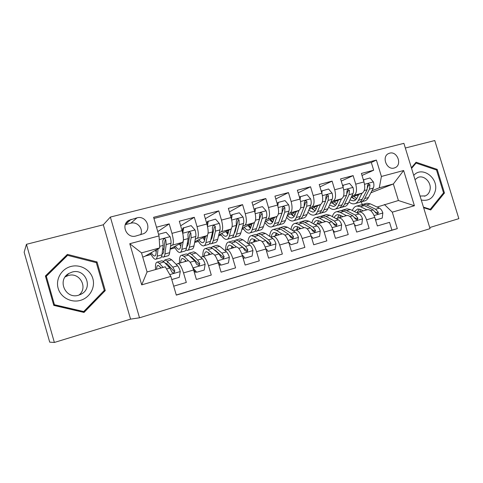 <?xml version="1.0" encoding="UTF-8"?>
<svg xmlns="http://www.w3.org/2000/svg" width="483" height="483" viewBox="0 0 483 483"><rect width="100%" height="100%" fill="white"/><g stroke="black" fill="none" stroke-linecap="round" stroke-linejoin="round"><path stroke-width="0.72" d="M389.66 153.165L388.549 153.576C381.335 156.661 386.72 170.421 394.194 168.018L395.154 167.667C402.46 164.685 397.207 150.835 389.66 153.165M429.719 227.565L458.85 218.648L434.766 140.541L405.334 148.021M139.515 317.796L430.051 228.652L403.897 143.348L110.359 217.066L139.515 317.796L130.567 319.136L103.308 224.782L26.444 244.313L54.362 342.459L130.567 319.136M54.362 342.459L49.707 342.151L24.15 252.229L26.444 244.313M362.021 175.462L373.667 170.221L361.405 173.439L363.989 181.934L355.723 184.15C357.154 189.958 356.563 193.701 353.942 195.386L351.684 196.297M341.24 181.089L353.133 175.607L340.575 178.903L343.178 187.507L334.713 189.777C336.174 195.651 335.661 199.419 333.173 201.079L330.946 201.997M319.951 186.879L332.099 181.125L319.233 184.506L321.859 193.218L313.183 195.543C314.668 201.483 314.24 205.275 311.897 206.905L309.7 207.835M298.144 192.838L310.551 186.782L297.365 190.242L300.009 199.068L291.116 201.447C292.632 207.467 292.293 211.276 290.096 212.882L287.934 213.812M275.793 198.984L288.46 192.578L274.942 196.128L277.61 205.064L268.494 207.509C270.039 213.601 269.792 217.428 267.751 219.004L265.632 219.946M252.887 205.323L265.813 198.525L251.945 202.166L254.638 211.216L245.286 213.721C246.867 219.886 246.722 223.738 244.845 225.277L242.762 226.243M229.407 211.88L242.587 204.623L228.362 208.354L231.073 217.525L221.48 220.097C223.092 226.34 223.049 230.21 221.347 231.719L219.312 232.697M205.329 218.69L218.757 210.872L204.158 214.706L206.899 224.003L197.046 226.642C198.694 232.963 198.761 236.857 197.245 238.324L195.259 239.326M180.648 225.784L194.299 217.29L179.314 221.226L182.079 230.651C183.745 237.014 183.878 240.926 182.477 242.369L170.191 248.83M173.699 286.178L186.323 282.446L183.534 272.919C181.705 267.153 179.924 264.02 178.197 263.525L176.132 264.322M187.857 260.748L188.165 260.687C189.964 261.158 191.775 264.261 193.611 269.997L196.388 279.47L211.282 275.062L208.517 265.668C206.688 259.987 204.822 256.926 202.926 256.485L200.771 257.294M212.297 253.792L212.635 253.726C214.603 254.136 216.499 257.167 218.328 262.818L221.081 272.164L235.595 267.872L232.854 258.604C231.025 253.001 229.075 250.013 227.016 249.633L224.782 250.442M236.109 247.018L236.483 246.94C238.602 247.296 240.582 250.26 242.412 255.827L245.141 265.052L259.28 260.868L256.564 251.721C254.734 246.197 252.712 243.275 250.496 242.949L248.184 243.77M259.323 240.413L259.727 240.329C261.997 240.625 264.05 243.523 265.879 249.017L268.584 258.115L282.368 254.04L279.675 245.014C277.846 239.568 275.751 236.706 273.39 236.435L271.005 237.268M281.963 233.971L282.392 233.875C284.801 234.128 286.926 236.96 288.756 242.375L291.436 251.359L304.876 247.387L302.207 238.475C300.378 233.102 298.216 230.306 295.723 230.083L293.266 230.922M298.156 222.542L295.246 223.357L298.246 224.197L304.042 227.716L304.495 227.59C307.043 227.789 309.235 230.56 311.058 235.903L313.721 244.772L326.828 240.896L324.178 232.094C322.354 226.793 320.126 224.058 317.506 223.889L314.988 224.734M325.59 221.558L326.067 221.449C328.742 221.6 330.994 224.317 332.817 229.588L335.456 238.342L348.243 234.563L345.617 225.869C343.793 220.64 341.505 217.966 338.758 217.839L336.186 218.696M346.619 215.575L347.12 215.46C349.915 215.569 352.222 218.219 354.045 223.424L356.659 232.069L369.139 228.381L366.537 219.801C364.713 214.639 362.371 212.013 359.509 211.934L356.883 212.804M363.989 181.934C365.408 187.718 364.78 191.455 362.111 193.146L351.069 197.577M313.274 209.278L312.881 209.441M343.178 187.507C344.627 193.357 344.077 197.118 341.541 198.785L330.33 203.367M292.716 214.995L292.191 215.213M293.133 215.527L292.698 215.647M321.859 193.218C323.332 199.135 322.873 202.914 320.47 204.557L309.096 209.308M271.681 220.852L271.017 221.136M272.05 221.341L271.428 221.516M300.009 199.068C301.513 205.058 301.138 208.861 298.88 210.473L287.343 215.412M258.526 223.116L258.163 223.279M250.146 226.853L249.331 227.215M250.46 227.3L249.657 227.523M277.61 205.064C279.144 211.125 278.86 214.953 276.759 216.535L265.058 221.685M257.994 224.8L257.626 224.957M235.758 229.479L235.136 229.763M228.097 233.017L227.131 233.464M228.061 233.482L227.348 233.681M254.638 211.216C256.207 217.35 256.02 221.196 254.076 222.748L242.218 228.145M235.251 231.321L234.635 231.599M212.417 236.024L211.536 236.447M204.707 239.737L204.394 239.888M211.983 237.92L211.632 238.016M231.073 217.525C232.679 223.738 232.589 227.602 230.82 229.123L218.805 234.81M188.485 242.762L187.489 243.269M206.899 224.003C208.529 230.288 208.553 234.177 206.959 235.662L194.8 241.693M135.934 235.994L143.874 233.591C152.32 229.19 146.138 215.056 136.985 217.839L128.683 220.375C120.466 225.012 126.896 238.862 135.934 235.994M373.667 170.221L371.312 162.481L376.402 160.072L153.6 217.308L159.028 235.903L159.764 247.888L144.435 256.558L142.72 257.034M376.402 160.072L381.401 176.464L403.637 170.517L414.414 205.734L392.281 212.158L397.304 228.64L176.307 295.125L170.849 276.409L141.706 284.867L129.776 243.722L159.028 235.903M218.032 253.086L218.455 252.923M193.87 260.083L194.558 259.8M157.772 231.599L169.189 223.883L171.96 233.355C173.651 239.755 173.832 243.674 172.503 245.104L170.577 246.143M169.074 267.292L170.052 266.882M176.271 294.992L391.912 230.131L389.54 222.349L377.356 225.947L374.766 217.41C372.942 212.279 370.582 209.676 367.672 209.61L367.146 209.737M194.299 217.29L197.046 226.642M218.757 210.872L221.48 220.097M242.587 204.623L245.286 213.721M265.813 198.525L268.494 207.509M288.46 192.578L291.116 201.447M310.551 186.782L313.183 195.543M332.099 181.125L334.713 189.777M353.133 175.607L355.723 184.15M371.312 162.481L153.938 218.467M169.189 223.883L156.492 227.215M370.878 192.795L393.361 183.963L379.3 187.815L371.94 190.737M159.764 247.888L141.519 252.881L147.067 271.977L165.277 266.797L170.849 276.409M103.308 224.782L110.359 217.066M377.09 207.044L398.415 200.517L393.361 183.963L403.637 170.517M362.202 204.526L361.387 201.846M257.584 225.096L257.928 225M264.569 223.17L265.264 222.977M241.85 229.437L243.523 228.972M218.551 235.861L221.25 235.118M194.655 242.454L198.435 241.409M170.137 249.216L175.051 247.857M145.323 256.062L151.082 254.469M149.018 253.967L150.599 253.533M172.944 247.381L174.544 246.94M180.244 245.37L180.896 245.195M204.231 239.701L204.774 239.441M196.291 240.957L197.903 240.51M203.627 238.934L204.961 238.566M226.962 233.277L227.964 232.818M219.065 234.684L220.701 234.237M226.436 232.655L227.656 232.323M249.162 227.034L250.013 226.654M242.164 228.326L242.949 228.109M248.703 226.527L249.735 226.243M270.836 220.96L271.543 220.653M270.438 220.544L271.301 220.308M292.01 215.044L292.577 214.802M291.666 214.7L292.366 214.506M312.694 209.272L313.129 209.091M312.404 208.994L312.942 208.843M332.908 203.639L333.216 203.518M332.66 203.415L333.047 203.307M391.912 230.131L397.304 228.64M392.281 212.158L384.383 204.502M379.3 187.815L381.401 176.464M141.519 252.881L129.776 243.722M147.067 271.977L141.706 284.867M414.414 205.734L398.415 200.517M140.65 234.744C143.711 228.845 137.299 221.256 130.869 223.206L125.29 224.637M84.03 312.441L105.276 290.579L97.023 261.931L67.397 254.384L45.402 275.98L53.788 305.395L84.03 312.441M423.621 207.684L430.733 209.954L444.457 192.995L437.187 169.382L416.08 162.222L411.389 167.776M83.311 312.272L103.646 291.062M67.113 255.827L66.376 255.64L45.462 276.179M66.376 255.64L67.397 254.384M96.165 262.607L97.023 261.931M103.712 291.291L105.276 290.579M436.028 169.835L437.187 169.382M443.08 193.448L444.457 192.995M156.462 249.759L156.045 253.37C155.828 255.151 155.321 256.032 154.524 256.014C153.624 255.93 152.55 254.819 151.306 252.675M158.086 248.836L157.229 256.141C156.963 258.254 156.353 259.305 155.399 259.28C154.005 259.111 152.344 257.071 150.418 253.177M158.557 234.297L166.098 232.287L170.143 236.773C170.891 239.483 171.175 241.645 170.994 243.257L169.636 252.694C169.316 254.813 168.645 255.869 167.631 255.869L163.683 256.968M163.894 250.109L162.801 248.256M161.594 256.503L163 257.161C163.991 257.167 164.637 256.117 164.938 253.998L166.2 244.561L165.82 240.051C165.415 238.958 164.667 238.608 163.574 239.007L162.765 240.878L163.163 245.394L161.962 254.825C161.672 256.944 161.044 257.994 160.066 257.982L156.051 259.099M155.357 250.381L156.214 251.891M165.82 240.051L164.963 240.558L163.749 251.245C163.502 253.026 162.964 253.913 162.131 253.907L162.077 253.901M171.761 279.536L179.265 277.345L180.274 271.428C179.441 268.741 178.547 266.864 177.581 265.807L171.719 259.824L169.642 258.616L168.935 258.816M168.742 265.499L168.718 266.924M167.655 261.804L167.571 262.704M163.109 267.413L159.318 263.32L157.337 262.07C155.792 262.191 155.194 264.69 155.544 269.562M161.25 267.944L158.176 265.354C157.186 265.378 156.661 266.682 156.607 269.26M171.773 279.572L179.265 277.345M161.352 260.941L162.028 260.754L164.051 261.985L169.774 268.035L171.785 271.772C172.262 272.756 173.023 273.094 174.055 272.78L174.828 270.897L172.805 267.171L167.027 261.146L164.981 259.92L163.429 261.406M165.313 263.32L165.82 263.193L167.541 264.237L173.922 271.247L174.828 270.897M70.802 266.501C61.486 268.934 55.467 279.174 58.147 288.309C60.689 297.474 71.255 303.107 80.498 300.348C89.784 297.715 95.489 287.536 92.845 278.594C90.333 269.617 80.081 263.929 70.802 266.501M72.015 272.116L68.912 273.438C56.74 279.929 65.543 299.611 78.626 295.185L80.969 294.256C93.787 288.26 85.515 267.799 72.015 272.116M65.175 276.88L68.29 275.521C79.743 271.808 88.437 287.838 78.934 295.095M83.71 311.559L54.434 304.725L46.32 276.258L67.602 255.344L96.304 262.643L104.292 290.392L83.71 311.559L82.508 311.946L53.74 305.244M53.722 305.165L54.434 304.725M45.71 277.061L46.32 276.258M421.273 200.028C428.783 201.363 433.517 198.09 435.479 190.205C438.153 177.243 421.55 165.82 413.738 175.444M420.053 196.038L425.294 195.929C427.908 194.764 429.508 192.608 430.093 189.457C431.554 182.176 423.742 174.58 417.777 177.539L415.024 179.64M411.57 168.38L416.062 163.067L436.505 169.992L443.551 192.868L430.25 209.29L423.446 207.116M429.423 209.537L430.25 209.29M414.982 163.52L416.062 163.067M183.009 234.575L183.486 239.846L181.886 249.294C181.505 251.414 180.781 252.482 179.712 252.5C178.161 252.38 176.386 250.423 174.381 246.626M181.258 243.009L180.666 246.578C180.352 248.359 179.748 249.258 178.855 249.27C177.853 249.222 176.7 248.165 175.395 246.095M182.284 231.375L182.84 228.109L191.129 225.615L195.09 230.053C195.826 232.734 196.068 234.877 195.814 236.483L193.979 245.938C193.544 248.063 192.765 249.137 191.642 249.174L187.893 250.218M182.326 231.122L181.904 230.059M188.219 244.235L187.374 243.106M183.691 227.602L182.731 233.198M185.877 250.025L187.126 250.429C188.231 250.405 188.986 249.331 189.402 247.211L191.147 237.757L190.882 233.277C190.501 232.202 189.777 231.852 188.714 232.226L187.905 234.08L188.189 238.566L186.498 248.014C186.1 250.134 185.357 251.208 184.264 251.232L180.455 252.295M180.95 243.172L181.161 243.601M179.386 243.993L180.751 246.07M190.882 233.277L189.91 233.814L188.171 244.507L186.649 247.157M205.42 236.429L204.659 239.954C204.261 241.742 203.566 242.653 202.582 242.695C201.483 242.677 200.258 241.669 198.887 239.665M207.581 235.004L205.915 242.623C205.432 244.748 204.599 245.835 203.421 245.883C201.725 245.817 199.829 243.933 197.746 240.232M206.911 224.046L207.316 221.588L215.509 219.125L219.397 223.508C220.127 226.153 220.32 228.278 219.994 229.89L217.706 239.351C217.169 241.476 216.287 242.575 215.056 242.641L211.5 243.631M211.892 238.276L211.27 237.612M208.264 221.051L207.436 226.074M209.525 243.619L210.654 243.867C211.862 243.806 212.725 242.714 213.244 240.588L215.448 231.128L215.291 226.678C214.929 225.621 214.235 225.271 213.202 225.621L212.393 227.457L212.562 231.912L210.413 241.373C209.912 243.498 209.061 244.591 207.859 244.646L204.249 245.654M204.206 237.026L204.979 238.463M202.806 237.721L204.623 240.129M215.291 226.678L214.21 227.233L211.977 237.932L210.63 240.431M228.972 229.999L228.061 233.494C227.578 235.287 226.799 236.211 225.724 236.284C224.535 236.296 223.231 235.336 221.806 233.386M231.303 228.743L229.347 236.121C228.761 238.246 227.831 239.351 226.545 239.435C224.704 239.417 222.705 237.6 220.55 233.983M230.898 216.921L231.164 215.231L232.208 214.675L239.272 212.792L243.088 217.127C243.8 219.741 243.957 221.848 243.565 223.454L240.848 232.927C240.214 235.058 239.23 236.169 237.896 236.272L234.527 237.207M234.943 232.299L234.539 231.961M232.208 214.675L231.502 219.125M232.583 237.316L233.597 237.467C234.913 237.376 235.879 236.265 236.495 234.134L239.133 224.667L239.085 220.242C238.741 219.204 238.065 218.853 237.062 219.185L236.259 221.003L236.32 225.434L233.736 234.901C233.132 237.032 232.178 238.137 230.874 238.228L227.451 239.182M226.883 230.983L228.157 233.114M225.652 231.568L227.861 234.146M239.085 220.242L237.896 220.828L235.197 231.526L234.05 233.742M228.64 231.254L228.079 230.421M251.939 223.726L250.882 227.197C250.315 228.99 249.457 229.932 248.298 230.023C247.03 230.071 245.654 229.147 244.175 227.258M254.444 222.518L252.198 229.775C251.522 231.906 250.49 233.029 249.107 233.144C247.133 233.168 245.032 231.411 242.804 227.879M254.269 209.978L254.414 209.03L255.549 208.457L262.438 206.621L266.175 210.908C266.882 213.486 267.002 215.581 266.544 217.187L263.416 226.666C262.692 228.797 261.611 229.926 260.186 230.053L256.992 230.94M255.549 208.457L254.952 212.363M255.066 231.14L255.99 231.224C257.403 231.097 258.459 229.974 259.172 227.843L262.221 218.364L262.275 213.969C261.943 212.955 261.291 212.598 260.319 212.912L259.522 214.718L259.48 219.113L256.479 228.592C255.779 230.717 254.734 231.846 253.334 231.961L250.085 232.866M249.017 225.054L250.725 227.656M247.942 225.543L250.502 228.193M262.275 213.969L260.989 214.579L256.962 227.07M251.317 225.772L250.321 224.462M192.971 268.011L196.78 272.231L204.182 270.069L205.136 264.243C204.309 261.593 203.379 259.757 202.347 258.731L196.044 252.977L193.774 251.842L192.983 252.066M192.632 257.988L192.53 258.822M193.937 270.402L195.041 274.881M191.968 265.487L190.646 262.969M188.485 260.742L183.957 256.376L181.783 255.205C179.996 255.404 179.235 258.049 179.513 263.15M186.263 261.225L184.434 259.449L182.604 258.453C181.427 258.526 180.781 259.981 180.678 262.818M196.78 272.231L204.182 270.069M195.869 272.539L193.629 270.057M185.593 254.136L186.36 253.925L188.569 255.078L194.74 260.905L196.847 264.557L199.068 265.559L199.811 263.7L197.692 260.059L191.467 254.263L189.233 253.116L187.603 254.33M189.922 256.358L191.932 257.324L198.791 264.086L199.811 263.7M185.279 260.271L185.182 261.532M217.845 261.297L221.238 265.089L228.453 262.987L229.359 257.24C228.531 254.632 227.571 252.826 226.473 251.842L219.753 246.3L217.308 245.237L216.438 245.479M216.004 250.84L215.901 251.269M212.713 253.726L207.974 249.614L205.613 248.516C203.639 248.769 202.721 251.426 202.86 256.491M210.359 254.372L208.402 252.657L206.416 251.728C205.118 251.836 204.363 253.309 204.152 256.135M221.238 265.089L228.453 262.987M220.23 265.427L218.545 263.543M209.23 247.501L210.075 247.266L212.466 248.353L219.059 253.955L221.262 257.53L223.43 258.526L224.148 256.696L221.939 253.134L215.297 247.556L212.882 246.475L211.198 247.513M209.972 254.034L209.978 254.481M214.06 249.705L215.708 250.592L223.019 257.107L224.148 256.696M208.813 253.02L208.547 254.885M242.074 254.746L245.074 258.133L252.108 256.081L252.959 250.417C252.138 247.845 251.148 246.076 249.989 245.123L242.877 239.785L240.262 238.795L239.314 239.061M236.38 246.946L231.387 243.021L228.857 241.995C226.69 242.303 225.615 245.008 225.639 250.103M233.844 247.688L231.768 246.04L229.636 245.165C228.224 245.31 227.36 246.795 227.052 249.62M245.074 258.133L252.108 256.081M243.969 258.496L242.816 257.191M232.281 241.035L233.211 240.776L235.77 241.79L242.762 247.187L245.05 250.677L247.169 251.673L247.864 249.868L245.569 246.384L238.53 241.011L235.946 240.003L234.219 240.92M232.613 246.71L232.589 248.045M237.841 243.39L246.632 250.309L247.864 249.868M231.822 246.089L231.339 248.401M265.674 248.365L268.306 251.347L275.159 249.349L275.968 243.77C275.147 241.228 274.133 239.496 272.913 238.578L265.433 233.434L262.655 232.504L261.635 232.794M259.48 240.365L254.227 236.592L251.528 235.632C249.234 235.976 248.014 238.614 247.876 243.535M256.751 241.174L254.559 239.58L252.289 238.765C250.755 238.946 249.789 240.462 249.397 243.305M268.306 251.347L275.159 249.349M267.111 251.74L266.471 251.009M254.776 234.72L255.773 234.436L258.502 235.39L265.867 240.588L268.234 244.006L270.317 244.99L270.981 243.215L268.602 239.809L261.188 234.629L258.447 233.687L256.69 234.521M254.776 239.743L254.656 241.766M256.219 241.325L256.298 240.848M254.312 239.411L253.587 242.074M266.453 241.108L269.653 243.68L270.981 243.215M274.338 217.598L273.143 221.057C272.503 222.844 271.567 223.798 270.335 223.919C268.983 223.991 267.54 223.11 266.006 221.268M277.019 216.39L274.495 223.587C273.722 225.718 272.599 226.859 271.126 226.998C269.134 227.076 267.033 225.531 264.835 222.367M277.055 203.21L278.305 202.395L285.024 200.602L288.695 204.846C289.389 207.388 289.474 209.465 288.955 211.071L285.441 220.55C284.626 222.681 283.461 223.828 281.939 223.985L278.914 224.83M278.305 202.395L277.81 205.776M277.007 225.09L277.846 225.126C279.349 224.975 280.496 223.834 281.299 221.697L284.741 212.224L284.885 207.853C284.572 206.851 283.944 206.501 282.99 206.796L282.205 208.584L282.066 212.955L278.673 222.428C277.882 224.559 276.741 225.7 275.25 225.851L272.171 226.708M270.619 219.24L272.684 222.126M269.695 219.644L272.575 222.313M284.885 207.853L283.509 208.487L279.44 220.284M273.42 220.26L272.026 218.618M288.683 242.134L290.959 244.736L297.643 242.786L298.409 237.286C297.588 234.78 296.544 233.078 295.27 232.19L287.439 227.239L284.517 226.37L283.424 226.678M282.024 233.953L276.505 230.319L273.656 229.419C271.392 229.751 270.057 232.057 269.647 236.332M279.089 234.816L276.789 233.283L274.392 232.522C272.738 232.74 271.669 234.297 271.198 237.195M290.959 244.736L297.643 242.786M276.729 228.556L277.797 228.26L280.677 229.141L288.399 234.152L290.844 237.497L292.885 238.475L293.519 236.724L291.068 233.392L283.298 228.405L280.406 227.529L278.631 228.29M276.457 233.072L276.204 235.638M277.876 235.161L278.093 234.152M276.276 232.975L275.304 235.891M289.51 235.215L292.1 237.219L293.519 236.724M296.2 211.62L294.878 215.056C294.165 216.849 293.151 217.815 291.841 217.96C290.416 218.056 288.919 217.211 287.337 215.43M299.049 210.395L296.254 217.549C295.397 219.68 294.183 220.834 292.626 221.003C290.718 221.123 288.725 219.892 286.642 217.308M299.394 197.004L307.055 194.734L310.666 198.93C311.348 201.441 311.402 203.506 310.817 205.106L306.94 214.585C306.035 216.716 304.785 217.875 303.179 218.056L300.317 218.859M300.504 196.478L300.1 199.37M298.422 219.167L299.182 219.173C300.77 218.992 302.008 217.839 302.895 215.708L306.705 206.229L306.947 201.888C306.645 200.904 306.035 200.554 305.111 200.837L304.326 202.6L304.097 206.941L300.329 216.414C299.454 218.551 298.228 219.705 296.647 219.88L293.736 220.695M291.714 213.54L293.918 216.426M290.941 213.872L294.111 216.517M294.986 214.766L293.223 212.894M306.947 201.888L305.479 202.54L304.338 206.096M311.1 236.048L313.05 238.288L319.571 236.386L320.289 230.959C319.474 228.489 318.406 226.817 317.083 225.959L308.921 221.19L305.854 220.381L304.695 220.707M295.246 223.357C293.024 223.683 291.605 225.724 290.983 229.473M300.897 228.61L298.494 227.137L295.97 226.424C294.352 226.642 293.235 228.006 292.626 230.518M313.05 238.288L319.571 236.386M299.291 222.222L302.316 223.049L310.382 227.873L312.893 231.146L314.892 232.124L315.508 230.397L312.978 227.131L304.876 222.325L301.839 221.51L300.046 222.228M297.594 226.938L297.244 229.648M299.025 229.141L299.412 227.704M297.727 226.738L296.514 229.86M311.819 229.286L313.998 230.91L315.508 230.397M317.536 205.782L316.087 209.205C315.308 210.999 314.228 211.977 312.845 212.14L308.703 210.268M320.549 204.52L317.494 211.651C316.552 213.788 315.26 214.953 313.612 215.146C311.789 215.297 309.893 214.313 307.919 212.188M321.231 191.135L328.555 189.01L332.099 193.158C332.775 195.639 332.793 197.686 332.153 199.286L327.927 208.759C326.943 210.89 325.614 212.061 323.924 212.272L321.213 213.027M322.161 190.713L321.835 193.134M319.329 213.377L320.024 213.359C321.69 213.154 323.012 211.989 323.978 209.851L328.138 200.379L328.464 196.068C328.18 195.096 327.589 194.746 326.689 195.017L325.91 196.762L325.596 201.073L321.473 210.546C320.519 212.683 319.209 213.848 317.548 214.054L314.789 214.82M312.32 207.962L314.252 210.425M311.686 208.227L315.127 210.829M316.039 209.314L313.92 207.292M328.464 196.068L326.919 196.744L325.983 199.551M332.974 230.107L334.598 231.997L340.962 230.137L341.644 224.788C340.835 222.349 339.742 220.713 338.372 219.88L329.889 215.279L326.689 214.537L325.47 214.875M325.5 221.612L319.468 218.219L316.329 217.441C314.149 217.767 312.664 219.59 311.873 222.917M322.173 222.554L319.674 221.136L317.035 220.477C315.496 220.683 314.361 221.842 313.642 223.949M333.638 232.311L340.962 230.137M319.082 216.668L320.283 216.336L323.441 217.096L331.827 221.751L334.411 224.951L336.373 225.917L336.959 224.221L334.363 221.021L325.947 216.39L322.765 215.635L320.966 216.318M318.128 221.51L317.808 223.798M319.68 223.267L320.265 221.468M318.689 220.683L317.234 223.931M333.53 223.412L335.365 224.758L336.959 224.221M334.598 231.997L333.632 232.305M338.366 200.083L336.802 203.488C335.957 205.281 334.81 206.265 333.367 206.452L329.563 205.088M333.173 201.079L341.541 198.785L338.233 205.897C337.212 208.028 335.842 209.205 334.115 209.429C332.37 209.598 330.559 208.807 328.688 207.056M342.544 185.418L349.541 183.419L353.019 187.519C353.683 189.976 353.671 192.005 352.982 193.605L348.424 203.065C347.368 205.203 345.955 206.386 344.192 206.615L341.632 207.334M338.009 200.862L337.611 200.391M343.298 185.08L343.045 187.054M339.754 207.714L340.376 207.684C342.127 207.455 343.522 206.271 344.566 204.14L349.064 194.673L349.475 190.393L347.748 189.336L346.981 191.063L346.577 195.349L342.121 204.816C341.089 206.947 339.7 208.131 337.961 208.354L335.353 209.085M332.455 202.498L334.073 204.52M331.96 202.703L335.655 205.245M336.585 203.923L334.145 201.803M349.475 190.393L347.845 191.081L347.06 193.381M354.311 224.311L355.633 225.857L361.845 224.04L362.491 218.769C361.676 216.354 360.566 214.748 359.147 213.945L350.374 209.513L347.042 208.825L345.762 209.181M346.444 215.653L340.195 212.381L336.923 211.663C334.779 211.983 333.246 213.631 332.328 216.601M342.954 216.644L340.364 215.273L337.611 214.663C336.15 214.869 335.015 215.853 334.218 217.628M355.633 225.857L361.845 224.04M339.525 210.932L340.781 210.582L344.077 211.288L352.759 215.768L355.41 218.908L357.329 219.868L357.891 218.195L355.234 215.062L346.516 210.6L343.208 209.9L341.403 210.546M338.166 216.263L337.895 218.087M339.863 217.525L340.654 215.43M339.169 214.79L337.46 218.244M354.673 217.628L356.225 218.751L357.891 218.195M358.712 194.51L357.04 197.903C356.128 199.696 354.92 200.693 353.411 200.898L349.94 199.926M362.033 193.182L358.495 200.27C357.396 202.407 355.953 203.597 354.148 203.838C352.475 204.025 350.749 203.391 348.968 201.942M363.349 179.839L370.026 177.961L373.444 182.019C374.102 184.446 374.059 186.456 373.323 188.056L368.444 197.511C367.315 199.642 365.83 200.837 363.995 201.091L361.58 201.767M358.042 195.869L357.299 195.078M363.928 179.585L363.741 181.119M359.708 202.172L360.27 202.136C362.093 201.882 363.56 200.686 364.677 198.555L369.495 189.101L369.978 184.844L368.306 183.794L367.545 185.502L367.068 189.759L362.286 199.219C361.181 201.351 359.72 202.54 357.903 202.794L355.446 203.482M352.131 197.149L353.399 198.706M351.769 197.293L355.699 199.775M356.647 198.604L353.912 196.436M369.978 184.844L368.281 185.55L367.623 187.452M375.14 218.654L376.166 219.862L382.228 218.087L382.838 212.888C382.029 210.503 380.894 208.928 379.433 208.149L370.383 203.88L366.923 203.24L365.595 203.615M366.899 209.833L360.433 206.682L357.04 206.018C354.933 206.338 353.369 207.835 352.342 210.51M363.246 210.872L360.566 209.55L357.71 208.982L354.365 211.53M375.575 220.073L382.228 218.087M359.497 205.329L360.813 204.955L364.224 205.613L373.196 209.93L375.907 213.009L377.797 213.957L378.334 212.309L375.617 209.242L366.615 204.937L363.186 204.291L361.369 204.919M357.734 211.198L357.523 212.574M359.594 211.91L360.596 209.562M359.177 209.054L357.221 212.683M375.291 211.94L376.589 212.888L378.334 212.309M376.166 219.862L375.563 220.049M362.111 193.146L353.942 195.386M320.47 204.557L311.897 206.905M298.88 210.473L290.096 212.882M276.759 216.535L267.751 219.004M254.076 222.748L244.845 225.277M230.82 229.123L221.347 231.719M206.959 235.662L197.245 238.324M182.477 242.369L172.503 245.104M193.611 269.997L183.534 272.919M374.766 217.41L366.537 219.801M354.045 223.424L345.617 225.869M332.817 229.588L324.178 232.094M311.058 235.903L302.207 238.475M288.756 242.375L279.675 245.014M265.879 249.017L256.564 251.721M242.412 255.827L232.854 258.604M218.328 262.818L208.517 265.668M182.079 230.651L171.96 233.355M125.314 224.571L131.092 219.342M130.869 223.206L136.985 217.839M170.04 236.658L159.251 239.562M161.962 254.825L157.229 256.141M169.636 252.694L164.938 253.998M163.163 245.394L159.668 246.348M170.994 243.257L166.2 244.561M169.793 274.598L180.25 271.573M167.027 261.146L171.719 259.824M159.318 263.32L164.051 261.985M172.805 267.171L177.581 265.807M166.532 268.965L169.774 268.035M194.993 229.944L182.743 233.241M186.498 248.014L181.886 249.294M193.979 245.938L189.402 247.211M188.189 238.566L183.486 239.846M195.814 236.483L191.147 237.757M219.3 223.4L207.545 226.563M210.413 241.373L205.915 242.623M217.706 239.351L213.244 240.588M212.562 231.912L208.082 233.138M219.994 229.89L215.448 231.128M242.991 217.018L231.707 220.055M233.736 234.901L229.347 236.121M240.848 232.927L236.495 234.134M236.32 225.434L232.106 226.581M243.565 223.454L239.133 224.667M266.085 210.799L255.259 213.715M256.479 228.592L252.198 229.775M263.416 226.666L259.172 227.843M259.48 219.113L255.525 220.194M266.544 217.187L262.221 218.364M192.934 267.908L205.112 264.388M191.467 254.263L196.044 252.977M183.957 256.376L188.569 255.078M197.692 260.059L202.347 258.731M190.139 262.221L194.74 260.905M217.652 260.76L229.334 257.385M215.297 247.556L219.753 246.3M207.974 249.614L212.466 248.353M221.939 253.134L226.473 251.842M214.76 255.187L219.059 253.955M241.735 253.798L252.941 250.562M238.53 241.011L242.877 239.785M231.387 243.021L235.77 241.79M245.569 246.384L249.989 245.123M238.747 248.334L242.762 247.187M265.197 247.018L275.95 243.909M261.188 234.629L265.433 233.434M254.227 236.592L258.502 235.39M268.602 239.809L272.913 238.578M262.124 241.657L265.867 240.588M288.605 204.738L278.214 207.533M278.673 222.428L274.495 223.587M285.441 220.55L281.299 221.697M282.066 212.955L278.359 213.963M288.955 211.071L284.741 212.224M288.073 240.407L298.385 237.425M283.298 228.405L287.439 227.239M276.505 230.319L280.677 229.141M291.068 233.392L295.27 232.19M284.916 235.149L288.399 234.152M310.575 198.821L300.601 201.508M300.329 216.414L296.254 217.549M306.94 214.585L302.895 215.708M304.097 206.941L300.625 207.889M310.817 205.106L306.705 206.229M310.382 233.959L320.277 231.097M304.876 222.325L308.921 221.19M298.246 224.197L302.316 223.049M312.978 227.131L317.083 225.959M307.146 228.797L310.382 227.873M332.008 193.049L322.439 195.627M321.473 210.546L317.494 211.651M327.927 208.759L323.978 209.851M325.596 201.073L322.348 201.96M332.153 199.286L328.138 200.379M332.135 227.668L341.632 224.921M325.947 216.39L329.889 215.279M319.468 218.219L323.441 217.096M334.363 221.021L338.372 219.88M328.832 222.603L331.827 221.751M352.934 187.416L343.745 189.891M342.121 204.816L338.233 205.897M348.424 203.065L344.566 204.14M346.577 195.349L343.546 196.176M352.982 193.605L349.064 194.673M353.363 221.534L362.473 218.896M346.516 210.6L350.374 209.513M340.195 212.381L344.077 211.288M355.234 215.062L359.147 213.945M349.988 216.559L352.759 215.768M373.359 181.916L364.538 184.295M362.286 199.219L358.495 200.27M368.444 197.511L364.677 198.555M367.068 189.759L364.242 190.531M373.323 188.056L369.495 189.101M374.084 215.545L382.826 213.015M366.615 204.937L370.383 203.88M360.433 206.682L364.224 205.613M375.617 209.242L379.433 208.149M370.648 210.66L373.196 209.93M188.165 260.687L178.197 263.525M212.635 253.726L202.926 256.485M236.483 246.94L227.016 249.633M259.727 240.329L250.496 242.949M282.392 233.875L273.39 236.435M304.495 227.59L295.723 230.083M326.067 221.449L317.506 223.889M347.12 215.46L338.758 217.839M367.672 209.61L359.509 211.934M126.522 222.349L128.683 220.375M394.84 167.806L395.154 167.667M154.524 256.014L155.067 255.863M162.131 253.907L162.699 253.744M169.642 258.616L164.981 259.92M162.028 260.754L157.337 262.07M65.338 276.777L68.912 273.438M424.448 196.219L425.294 195.929M178.855 249.27L179.471 249.101M202.582 242.695L203.265 242.502M225.724 236.284L226.473 236.072M248.298 230.023L249.113 229.799M193.774 251.842L189.233 253.116M186.36 253.925L181.783 255.205M217.308 245.237L212.882 246.475M210.075 247.266L205.613 248.516M240.262 238.795L235.946 240.003M233.211 240.776L228.857 241.995M262.655 232.504L258.447 233.687M255.773 234.436L251.528 235.632M270.335 223.919L271.204 223.677M284.517 226.37L280.406 227.529M277.797 228.26L273.656 229.419M291.841 217.96L292.77 217.7M305.854 220.381L301.839 221.51M312.845 212.14L313.829 211.868M326.689 214.537L322.765 215.635M320.283 216.336L316.329 217.441M333.367 206.452L334.393 206.169M347.042 208.825L343.208 209.9M340.781 210.582L336.923 211.663M353.411 200.898L354.486 200.596M366.923 203.24L363.186 204.291M360.813 204.955L357.04 206.018"/></g></svg>
